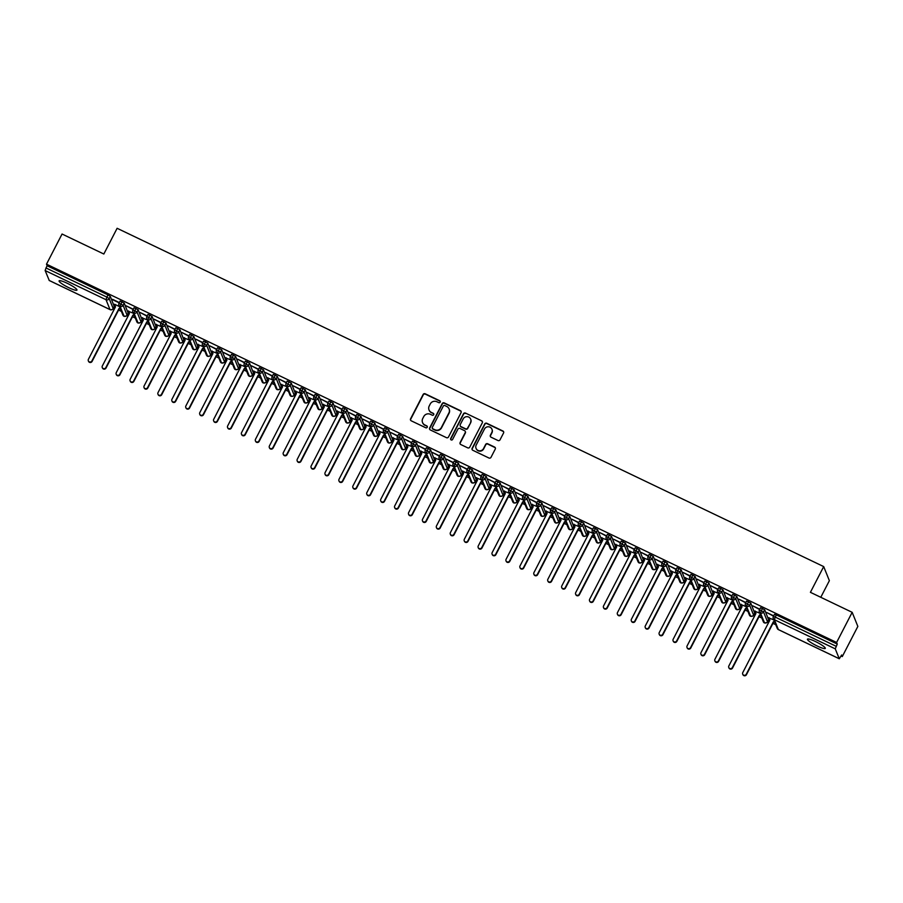 <?xml version="1.0" encoding="UTF-8"?>
<svg xmlns="http://www.w3.org/2000/svg" width="903" height="903" viewBox="0 0 903 903"><rect width="100%" height="100%" fill="white"/><g stroke="black" fill="none" stroke-linecap="round" stroke-linejoin="round"><path stroke-width="1.35" d="M440.19 402.151A1.084 1.05 -22 0 0 439.716 400.74L425.2 393.787A1.535 1.49 -22 0 0 423.135 394.487L410.583 418.811A1.535 1.49 -22 0 0 411.249 420.821L425.776 427.774A1.084 1.05 -22 0 0 427.266 426.419A1.084 1.05 -22 0 0 426.747 425.877L424.873 424.974A4.933 4.786 -22 0 1 422.728 418.563L423.778 416.531A4.933 4.786 -22 0 1 430.381 414.308L432.255 415.199A1.084 1.05 -22 0 0 433.745 413.856A1.084 1.05 -22 0 0 433.237 413.314L431.352 412.411A4.933 4.786 -22 0 1 429.218 405.989L430.257 403.968A4.933 4.786 -22 0 1 436.871 401.733L438.745 402.636A1.084 1.05 -22 0 0 440.19 402.151M440.292 401.474A1.084 1.05 -22 0 0 439.863 401.101L425.347 394.148A1.535 1.49 -22 0 0 423.281 394.837L410.73 419.161A1.535 1.49 -22 0 0 410.605 420.211M427.311 426.6A1.084 1.05 -22 0 0 426.893 426.227L424.873 424.974M433.801 414.037A1.084 1.05 -22 0 0 433.372 413.664L431.352 412.411M817.271 646.04A10.046 1.614 27.3 0 1 807.44 639.177A10.046 1.614 27.3 0 1 815.454 641.536A10.046 1.614 27.3 0 1 825.286 648.388A10.046 1.614 27.3 0 1 817.271 646.04M68.933 287.741A10.046 1.614 27.3 0 1 59.09 280.878A10.046 1.614 27.3 0 1 67.115 283.226A10.046 1.614 27.3 0 1 76.947 290.089A10.046 1.614 27.3 0 1 68.933 287.741M497.971 440.517A1.535 1.49 -22 0 0 500.036 439.817L503.558 433A1.535 1.49 -22 0 0 502.892 430.991L486.762 423.27A1.535 1.49 -22 0 0 484.708 423.97L472.145 448.283A1.535 1.49 -22 0 0 472.822 450.292L488.941 458.013A1.535 1.49 -22 0 0 491.006 457.313L495.262 449.073A1.535 1.49 -22 0 0 494.596 447.064L487.688 443.768A1.535 1.49 -22 0 0 485.633 444.457L483.523 448.554A4.12 3.996 -22 0 1 476.039 448.339A4.12 3.996 -22 0 1 476.208 445.044L484.471 429.038A4.12 3.996 -22 0 1 491.954 429.241A4.12 3.996 -22 0 1 491.785 432.537L490.408 435.201A1.535 1.49 -22 0 0 491.074 437.21L497.971 440.517M46.505 264.173L836.607 642.473L852.172 612.324L810.409 592.323L823.694 566.587L117.119 228.29L103.834 254.025L62.059 234.024L46.505 264.173L47.137 265.764L46.008 267.965L106.881 297.11L108.021 294.909L47.137 265.764M461.061 412.648A1.535 1.49 -22 0 0 460.395 410.639L444.265 402.919A1.535 1.49 -22 0 0 442.199 403.618L429.647 427.943A1.535 1.49 -22 0 0 430.313 429.941L446.443 437.662A1.535 1.49 -22 0 0 448.509 436.973L461.061 412.648M465.519 413.1L481.638 420.821A1.535 1.49 -22 0 1 482.315 422.818L469.752 447.143A1.535 1.49 -22 0 1 467.698 447.843L460.79 444.536A1.535 1.49 -22 0 1 460.124 442.526L465.214 432.661A1.535 1.49 -22 0 0 464.548 430.663L459.966 428.474A1.535 1.49 -22 0 0 457.9 429.162L452.606 439.434A1.084 1.05 -22 0 1 450.642 439.377A1.084 1.05 -22 0 1 450.687 438.519L463.453 413.788A1.535 1.49 -22 0 1 465.519 413.1L481.638 420.821M820.782 597.301L829.372 580.674L823.694 566.587M49.247 280.472L45.15 270.561L46.008 267.965M836.607 642.473L837.25 644.053L835.264 648.851L839.282 658.772L841.652 654.98L842.285 656.56L841.122 655.996M852.172 612.324L857.85 626.411L842.285 656.56M775.756 624.707L772.957 623.363M769.13 621.535L767.99 620.982M761.839 618.036L759.028 616.693M755.213 614.864L754.061 614.322M747.91 611.376L745.11 610.033M741.284 608.204L740.144 607.651M733.992 604.705L731.182 603.362M727.366 601.533L726.215 600.992M720.063 598.046L717.264 596.702M713.438 594.874L712.298 594.321M706.146 591.375L703.335 590.031M699.52 588.203L698.38 587.65M692.217 584.704L689.418 583.361M685.603 581.532L684.451 580.99M678.3 578.044L675.489 576.701M671.674 574.872L670.534 574.319M664.382 571.373L661.572 570.03M657.756 568.201L656.605 567.66M650.453 564.714L647.643 563.37M643.828 561.542L642.688 560.989M636.536 558.043L633.725 556.699M629.91 554.871L628.759 554.329M622.607 551.383L619.797 550.04M615.981 548.211L614.841 547.658M608.69 544.712L605.879 543.369M602.064 541.54L600.913 540.987M594.761 538.041L591.962 536.698M588.135 534.869L586.995 534.328M580.843 531.382L578.033 530.038M574.218 528.21L573.066 527.657M566.915 524.711L564.115 523.368M560.289 521.539L559.149 520.997M552.997 518.051L550.187 516.708M546.371 514.879L545.22 514.326M539.068 511.38L536.269 510.037M532.443 508.208L531.303 507.667M525.151 504.721L522.34 503.377M518.525 501.549L517.385 500.996M511.233 498.05L508.423 496.706M504.608 494.878L503.456 494.325M497.305 491.39L494.494 490.036M490.679 488.207L489.539 487.665M483.387 484.719L480.577 483.376M476.761 481.547L475.61 480.994M469.458 478.048L466.648 476.705M462.833 474.876L461.693 474.335M455.541 471.389L452.73 470.045M448.915 468.217L447.764 467.664M441.612 464.718L438.813 463.374M434.986 461.546L433.846 461.004M427.695 458.058L424.884 456.715M421.069 454.886L419.918 454.333M413.766 451.387L410.967 450.044M407.14 448.215L406 447.662M399.848 444.727L397.038 443.373M393.223 441.544L392.071 441.003M385.92 438.057L383.12 436.713M379.294 434.885L378.154 434.332M372.002 431.386L369.192 430.042M365.376 428.214L364.236 427.672M358.085 424.726L355.274 423.383M351.459 421.554L350.308 421.001M344.156 418.055L341.345 416.712M337.53 414.883L336.39 414.342M330.238 411.396L327.428 410.052M323.613 408.224L322.461 407.671M316.31 404.725L313.499 403.381M309.684 401.553L308.544 401.011M302.392 398.065L299.582 396.71M295.766 394.893L294.615 394.34M288.463 391.394L285.664 390.051M281.838 388.222L280.698 387.669M274.546 384.723L271.735 383.38M267.92 381.551L266.769 381.01M260.617 378.064L257.818 376.72M253.991 374.892L252.851 374.339M246.7 371.393L243.889 370.049M240.074 368.221L238.923 367.679M232.771 364.733L229.972 363.39M226.145 361.561L225.005 361.008M218.853 358.062L216.043 356.719M212.228 354.89L211.088 354.348M204.925 351.402L202.125 350.048M198.31 348.231L197.159 347.678M191.007 344.732L188.196 343.388M184.381 341.56L183.241 341.007M177.09 338.061L174.279 336.717M170.464 334.889L169.312 334.347M163.161 331.401L160.35 330.058M156.535 328.229L155.395 327.676M149.243 324.73L146.433 323.387M142.618 321.558L141.466 321.016M135.315 318.07L132.504 316.727M128.689 314.899L127.549 314.346M121.397 311.4L118.586 310.056M114.771 308.228L113.62 307.686M119.456 306.591L114.557 304.243M112.57 299.322L119.354 302.561M112.412 299.615L119.196 302.866M837.25 644.053L776.377 614.909L775.237 617.11L836.11 646.266M773.419 616.523L774.492 614.356L776.377 614.909M108.021 294.909L110.313 296.432L114.23 306.422M759.502 609.852L760.574 607.696L764.683 609.739L768.588 619.729M773.826 619.898L769.142 618.024M773.713 615.869L766.591 612.46L773.566 616.162M745.585 603.181L746.646 601.026L750.754 603.069L754.671 613.058M759.897 613.227L755.224 611.365M759.795 609.198L752.673 605.789L759.637 609.502M731.656 596.522L732.728 594.366L736.837 596.409L740.753 606.387M745.98 606.568L741.295 604.694M745.867 602.538L738.744 599.129L745.72 602.832M717.738 589.851L718.799 587.695L722.919 589.738L726.825 599.727M732.051 599.897L727.378 598.034M731.949 595.867L724.827 592.458L731.791 596.172M703.809 583.191L704.882 581.024L708.99 583.078L712.907 593.057M718.133 593.237L713.449 591.363M718.02 589.207L710.898 585.799L717.874 589.501M689.892 576.52L690.953 574.364L695.073 576.407L698.978 586.397M704.205 586.566L699.532 584.704M704.103 582.537L696.981 579.128L703.945 582.83M675.963 569.861L677.036 567.694L681.144 569.748L685.061 579.726M690.287 579.907L685.614 578.033M690.174 575.877L683.052 572.468L690.027 576.17M662.046 563.19L663.118 561.034L667.227 563.077L671.132 573.066M676.358 573.236L671.685 571.362M676.257 569.206L669.134 565.797L676.099 569.5M648.117 556.519L649.189 554.363L653.298 556.406L657.215 566.395M662.441 566.565L657.768 564.702M662.339 562.535L655.217 559.126L662.181 562.84M634.199 549.859L635.272 547.703L639.38 549.746L643.286 559.725M648.512 559.905L643.839 558.031M648.41 555.876L641.288 552.467L648.264 556.169M620.271 543.188L621.343 541.032L625.452 543.075L629.368 553.065M634.595 553.234L629.922 551.372M634.493 549.205L627.371 545.796L634.335 549.509M606.353 536.529L607.426 534.362L611.534 536.416L615.44 546.394M620.677 546.575L615.993 544.701M620.564 542.545L613.442 539.136L620.417 542.838M592.424 529.858L593.497 527.702L597.605 529.745L601.522 539.734M606.748 539.904L602.075 538.041M606.647 535.874L599.524 532.465L606.489 536.168M578.507 523.198L579.579 521.031L583.688 523.085L587.605 533.063M592.831 533.244L588.146 531.37M592.718 529.214L585.595 525.806L592.571 529.508M564.589 516.527L565.65 514.371L569.77 516.414L573.676 526.404M578.902 526.573L574.229 524.699M578.8 522.544L571.678 519.135L578.642 522.837M550.661 509.856L551.733 507.7L555.842 509.743L559.758 519.733M564.985 519.902L560.3 518.04M564.872 515.884L557.749 512.464L564.725 516.177M536.743 503.197L537.804 501.041L541.924 503.084L545.83 513.062M551.056 513.243L546.383 511.369M550.954 509.213L543.832 505.804L550.796 509.506M522.814 496.526L523.887 494.37L527.995 496.413L531.912 506.402M537.138 506.572L532.465 504.709M537.025 502.542L529.903 499.133L536.879 502.847M508.897 489.866L509.969 487.699L514.078 489.753L517.983 499.731M523.209 499.912L518.536 498.038M523.108 495.882L515.985 492.474L522.95 496.176M494.968 483.195L496.04 481.039L500.149 483.082L504.066 493.072M509.292 493.241L504.619 491.379M509.179 489.212L502.068 485.803L509.032 489.505M481.051 476.536L482.123 474.368L486.232 476.423L490.137 486.401M495.363 486.582L490.69 484.708M495.262 482.552L488.139 479.143L495.104 482.845M467.122 469.865L468.194 467.709L472.303 469.752L476.22 479.741M481.446 479.911L476.773 478.037M481.344 475.881L474.222 472.472L481.186 476.174M453.204 463.205L454.277 461.038L458.385 463.081L462.291 473.07M467.517 473.24L462.844 471.377M467.415 469.221L460.293 465.801L467.269 469.515M439.276 456.534L440.348 454.378L444.457 456.421L448.373 466.399M453.599 466.58L448.926 464.706M453.498 462.55L446.375 459.142L453.34 462.844M425.358 449.863L426.43 447.707L430.539 449.75L434.456 459.74M439.682 459.909L434.998 458.047M439.569 455.88L432.447 452.471L439.422 456.184M411.441 443.204L412.502 441.048L416.61 443.091L420.527 453.069M425.753 453.25L421.08 451.376M425.652 449.22L418.529 445.811L425.494 449.513M397.512 436.533L398.584 434.377L402.693 436.42L406.61 446.409M411.836 446.579L407.151 444.716M411.723 442.549L404.6 439.14L411.576 442.854M383.594 429.873L384.655 427.706L388.775 429.76L392.681 439.738M397.907 439.919L393.234 438.045M397.805 435.889L390.683 432.481L397.647 436.183M369.666 423.202L370.738 421.046L374.847 423.089L378.763 433.079M383.989 433.248L379.316 431.374M383.877 429.218L376.754 425.81L383.73 429.512M355.748 416.543L356.809 414.375L360.929 416.43L364.835 426.408M370.061 426.588L365.388 424.715M369.959 422.559L362.837 419.139L369.801 422.852M341.819 409.872L342.892 407.716L347 409.759L350.917 419.737M356.143 419.918L351.47 418.044M356.03 415.888L348.919 412.479L355.884 416.181M327.902 403.201L328.974 401.045L333.083 403.088L336.988 413.077M342.214 413.247L337.541 411.384M342.113 409.217L334.99 405.808L341.955 409.522M313.973 396.541L315.045 394.385L319.154 396.428L323.071 406.406M328.297 406.587L323.624 404.713M328.195 402.557L321.073 399.149L328.037 402.851M300.056 389.87L301.128 387.714L305.237 389.757L309.142 399.747M314.368 399.916L309.695 398.054M314.267 395.886L307.144 392.478L314.12 396.191M286.127 383.211L287.199 381.043L291.308 383.098L295.225 393.076M300.451 393.256L295.778 391.383M300.349 389.227L293.227 385.818L300.191 389.52M272.209 376.54L273.282 374.384L277.39 376.427L281.296 386.416M286.533 386.586L281.849 384.723M286.42 382.556L279.298 379.147L286.274 382.849M258.292 369.88L259.353 367.713L263.462 369.767L267.378 379.745M272.604 379.926L267.931 378.052M272.503 375.896L265.38 372.476L272.345 376.19M244.363 363.209L245.435 361.053L249.544 363.096L253.461 373.086M258.687 373.255L254.003 371.381M258.574 369.225L251.452 365.817L258.427 369.519M230.446 356.538L231.507 354.382L235.627 356.425L239.532 366.415M244.758 366.584L240.085 364.722M244.657 362.554L237.534 359.146L244.499 362.859M216.517 349.879L217.589 347.723L221.698 349.766L225.615 359.744M230.841 359.925L226.156 358.051M230.728 355.895L223.605 352.486L230.581 356.188M202.599 343.208L203.66 341.052L207.78 343.095L211.686 353.084M216.912 353.254L212.239 351.391M216.81 349.224L209.688 345.815L216.652 349.529M188.671 336.548L189.743 334.381L193.852 336.435L197.768 346.413M202.994 346.594L198.321 344.72M202.882 342.564L195.759 339.156L202.735 342.858M174.753 329.877L175.825 327.721L179.934 329.764L183.84 339.754M189.066 339.923L184.393 338.061M188.964 335.893L181.842 332.485L188.806 336.187M160.824 323.218L161.897 321.05L166.005 323.105L169.922 333.083M175.148 333.263L170.475 331.39M175.047 329.234L167.924 325.825L174.889 329.527M146.907 316.547L147.979 314.391L152.088 316.434L155.993 326.423M161.219 326.593L156.546 324.719M161.118 322.563L153.995 319.154L160.971 322.856M132.978 309.876L134.05 307.72L138.159 309.763L142.076 319.752M147.302 319.922L142.629 318.059M147.2 315.892L140.078 312.483L147.042 316.197M119.061 303.216L120.133 301.06L124.242 303.103L128.147 313.081M133.384 313.262L128.7 311.388M133.272 309.232L126.149 305.824L133.125 309.526M122.007 301.602L120.02 306.399L124.129 316.321M135.935 308.273L133.937 313.07L138.057 322.981M149.853 314.944L147.866 319.73L151.975 329.651M163.782 321.603L161.784 326.401L165.904 336.322M177.699 328.274L175.713 333.072L179.821 342.982M191.617 334.934L189.63 339.731L193.75 349.653M205.545 341.605L203.559 346.402L207.667 356.313M219.463 348.265L217.476 353.062L221.596 362.983M233.392 354.935L231.405 359.733L235.514 369.643M247.309 361.606L245.323 366.392L249.431 376.314M261.238 368.266L259.24 373.063L263.36 382.974M275.155 374.937L273.169 379.734L277.277 389.644M289.084 381.597L287.086 386.394L291.206 396.315M303.002 388.267L301.015 393.065L305.124 402.975M316.93 394.927L314.933 399.724L319.052 409.646M330.848 401.598L328.861 406.395L332.97 416.306M344.765 408.269L342.779 413.055L346.899 422.976M358.694 414.928L356.708 419.726L360.816 429.636M372.612 421.599L370.625 426.397L374.745 436.307M386.54 428.259L384.554 433.056L388.662 442.978M400.458 434.93L398.471 439.727L402.591 449.638M414.387 441.59L412.4 446.387L416.509 456.308M428.304 448.26L426.318 453.058L430.426 462.968M442.233 454.931L440.235 459.717L444.355 469.639M456.15 461.591L454.164 466.388L458.272 476.299M470.079 468.262L468.081 473.059L472.201 482.97M483.997 474.922L482.01 479.719L486.119 489.64M497.925 481.592L495.928 486.39L500.048 496.3M511.843 488.252L509.856 493.049L513.965 502.971M525.76 494.923L523.774 499.72L527.894 509.631M539.689 501.583L537.703 506.38L541.811 516.302M553.607 508.254L551.62 513.051L555.74 522.961M567.535 514.924L565.549 519.71L569.658 529.632M581.453 521.584L579.466 526.381L583.575 536.303M595.382 528.255L593.384 533.052L597.504 542.963M609.299 534.915L607.313 539.712L611.421 549.634M623.228 541.586L621.23 546.383L625.35 556.293M637.146 548.245L635.159 553.042L639.268 562.964M651.074 554.916L649.076 559.713L653.196 569.624M664.992 561.587L663.005 566.373L667.114 576.295M678.909 568.247L676.923 573.044L681.043 582.966M692.838 574.918L690.851 579.715L694.96 589.625M706.756 581.577L704.769 586.374L708.889 596.296M720.684 588.248L718.698 593.045L722.806 602.956M734.602 594.908L732.615 599.705L736.724 609.627M748.531 601.579L746.533 606.376L750.653 616.286M762.448 608.25L760.461 613.035L764.57 622.957M429.094 410.109A4.933 4.786 -22 0 0 431.499 412.761M422.604 422.672A4.933 4.786 -22 0 0 425.008 425.324M461.185 411.599A1.535 1.49 -22 0 0 460.53 410.989L444.411 403.269A1.535 1.49 -22 0 0 442.346 403.968L429.794 428.293A1.535 1.49 -22 0 0 429.67 429.343M444.795 405.526A1.084 1.05 -22 0 0 443.35 406.023L432.323 427.367A1.084 1.05 -22 0 0 432.797 428.767L434.783 429.726A4.933 4.786 -22 0 0 441.386 427.491L448.915 412.897A4.933 4.786 -22 0 0 446.771 406.485L444.795 405.526M432.368 428.394A1.084 1.05 -22 0 0 432.943 429.128L432.797 428.767M449.186 409.138A4.933 4.786 -22 0 1 449.062 413.247L441.522 427.841A4.933 4.786 -22 0 1 434.919 430.076L432.943 429.128M482.428 421.769A1.535 1.49 -22 0 0 481.784 421.17M465.338 431.611A1.535 1.49 -22 0 1 465.361 433.022L460.27 442.876A1.535 1.49 -22 0 0 460.146 443.926M465.655 413.45A1.535 1.49 -22 0 0 463.589 414.138L450.834 438.869A1.084 1.05 -22 0 0 450.732 439.547M470.497 422.435A4.12 3.996 -22 0 0 467.043 416.667A4.12 3.996 -22 0 0 463.183 418.924L460.27 424.568A1.535 1.49 -22 0 0 460.948 426.577L465.519 428.767A1.535 1.49 -22 0 0 467.585 428.067L470.644 422.785A4.12 3.996 -22 0 0 470.734 419.319M460.293 425.968A1.535 1.49 -22 0 0 461.083 426.927L460.948 426.577M470.644 422.785L467.731 428.428A1.535 1.49 -22 0 1 465.666 429.117L461.083 426.927M492.011 429.422A4.12 3.996 -22 0 1 491.921 432.887L490.543 435.562A1.535 1.49 -22 0 0 490.431 436.612M476.118 448.509A4.12 3.996 -22 0 0 483.658 448.904L483.523 448.554M495.386 448.023A1.535 1.49 -22 0 0 494.731 447.425L487.834 444.118A1.535 1.49 -22 0 0 485.769 444.818L483.658 448.904M503.682 431.95A1.535 1.49 -22 0 0 503.039 431.341L486.909 423.62A1.535 1.49 -22 0 0 484.843 424.32L472.292 448.644A1.535 1.49 -22 0 0 472.167 449.694M91.892 360.952L92.083 361.414A1.964 1.908 158 0 1 88.517 361.313L88.336 360.85A1.964 1.908 -22 0 0 91.892 360.952L118.97 308.51L120.076 308.126M114.636 304.288L115.482 306.839L88.415 359.292A1.964 1.908 -22 0 0 88.336 360.85M92.083 361.414L119.151 308.961L120.257 308.589M105.82 367.623L106.001 368.074A1.964 1.908 158 0 1 102.445 367.984L102.253 367.521A1.964 1.908 -22 0 0 105.82 367.623L132.888 315.17L133.994 314.797M128.553 310.948L129.411 313.51L102.344 365.952A1.964 1.908 -22 0 0 102.253 367.521M106.001 368.074L133.068 315.632L134.186 315.26M119.738 374.282L119.93 374.745A1.964 1.908 158 0 1 116.363 374.643L116.182 374.192A1.964 1.908 -22 0 0 119.738 374.282L146.817 321.84L147.923 321.468M142.482 317.619L143.329 320.17L116.261 372.623A1.964 1.908 -22 0 0 116.182 374.192M119.93 374.745L146.997 322.292L148.103 321.919M133.667 380.953L133.847 381.405A1.964 1.908 158 0 1 130.292 381.314L130.1 380.852A1.964 1.908 -22 0 0 133.667 380.953L160.734 328.5L161.84 328.128M156.4 324.279L157.257 326.841L130.179 379.283A1.964 1.908 -22 0 0 130.1 380.852M133.847 381.405L160.915 328.963L162.032 328.59M147.584 387.613L147.776 388.076A1.964 1.908 158 0 1 144.209 387.974L144.028 387.522A1.964 1.908 -22 0 0 147.584 387.613L174.663 335.171L175.769 334.799M170.328 330.949L171.175 333.5L144.108 385.953A1.964 1.908 -22 0 0 144.028 387.522M147.776 388.076L174.843 335.623L175.95 335.25M161.513 394.284L161.693 394.746A1.964 1.908 158 0 1 158.138 394.645L157.946 394.182A1.964 1.908 -22 0 0 161.513 394.284L188.58 341.831L189.686 341.458M184.246 337.62L185.104 340.171L158.025 392.613A1.964 1.908 -22 0 0 157.946 394.182M161.693 394.746L188.761 342.293L189.878 341.921M175.43 400.955L175.622 401.406A1.964 1.908 158 0 1 172.055 401.304L171.875 400.853A1.964 1.908 -22 0 0 175.43 400.955L202.498 348.502L203.615 348.129M198.175 344.28L199.021 346.831L171.954 399.284A1.964 1.908 -22 0 0 171.875 400.853M175.622 401.406L202.69 348.964L203.796 348.581M189.359 407.614L189.54 408.077A1.964 1.908 158 0 1 185.984 407.975L185.792 407.513A1.964 1.908 -22 0 0 189.359 407.614L216.427 355.172L217.533 354.789M212.092 350.951L212.95 353.502L185.871 405.955A1.964 1.908 -22 0 0 185.792 407.513M189.54 408.077L216.607 355.624L217.713 355.251M203.277 414.285L203.457 414.737A1.964 1.908 158 0 1 199.902 414.635L199.721 414.184A1.964 1.908 -22 0 0 203.277 414.285L230.344 361.832L231.461 361.46M226.01 357.611L226.867 360.173L199.8 412.615A1.964 1.908 -22 0 0 199.721 414.184M203.457 414.737L230.536 362.295L231.642 361.922M217.205 420.945L217.386 421.408A1.964 1.908 158 0 1 213.819 421.306L213.639 420.854A1.964 1.908 -22 0 0 217.205 420.945L244.273 368.503L245.379 368.131M239.938 364.281L240.785 366.832L213.718 419.285A1.964 1.908 -22 0 0 213.639 420.854M217.386 421.408L244.453 368.955L245.56 368.582M231.123 427.616L231.303 428.067A1.964 1.908 158 0 1 227.748 427.977L227.567 427.514A1.964 1.908 -22 0 0 231.123 427.616L258.19 375.163L259.308 374.79M253.856 370.941L254.714 373.503L227.646 425.945A1.964 1.908 -22 0 0 227.567 427.514M231.303 428.067L258.382 375.625L259.488 375.253M245.04 434.275L245.232 434.738A1.964 1.908 158 0 1 241.665 434.636L241.485 434.185A1.964 1.908 -22 0 0 245.04 434.275L272.119 381.834L273.225 381.461M267.785 377.612L268.631 380.163L241.564 432.616A1.964 1.908 -22 0 0 241.485 434.185M245.232 434.738L272.3 382.285L273.406 381.913M258.969 440.946L259.15 441.409A1.964 1.908 158 0 1 255.594 441.307L255.414 440.845A1.964 1.908 -22 0 0 258.969 440.946L286.037 388.493L287.143 388.121M281.702 384.283L282.56 386.834L255.493 439.276A1.964 1.908 -22 0 0 255.414 440.845M259.15 441.409L286.228 388.956L287.335 388.583M272.887 447.617L273.078 448.069A1.964 1.908 158 0 1 269.512 447.967L269.331 447.516A1.964 1.908 -22 0 0 272.887 447.617L299.965 395.164L301.071 394.792M295.631 390.943L296.477 393.494L269.41 445.947A1.964 1.908 -22 0 0 269.331 447.516M273.078 448.069L300.146 395.627L301.252 395.243M286.815 454.277L286.996 454.74A1.964 1.908 158 0 1 283.44 454.638L283.249 454.175A1.964 1.908 -22 0 0 286.815 454.277L313.883 401.835L314.989 401.451M309.548 397.613L310.406 400.164L283.328 452.617A1.964 1.908 -22 0 0 283.249 454.175M286.996 454.74L314.063 402.286L315.181 401.914M300.733 460.948L300.925 461.399A1.964 1.908 158 0 1 297.358 461.298L297.177 460.846A1.964 1.908 -22 0 0 300.733 460.948L327.812 408.495L328.918 408.122M323.477 404.273L324.324 406.835L297.256 459.277A1.964 1.908 -22 0 0 297.177 460.846M300.925 461.399L327.992 408.957L329.098 408.585M314.662 467.607L314.842 468.07A1.964 1.908 158 0 1 311.287 467.968L311.095 467.506A1.964 1.908 -22 0 0 314.662 467.607L341.729 415.166L342.835 414.793M337.395 410.944L338.253 413.495L311.174 465.948A1.964 1.908 -22 0 0 311.095 467.506M314.842 468.07L341.91 415.617L343.027 415.245M328.579 474.278L328.771 474.73A1.964 1.908 158 0 1 325.204 474.639L325.024 474.177A1.964 1.908 -22 0 0 328.579 474.278L355.647 421.825L356.764 421.453M351.323 417.604L352.17 420.166L325.103 472.608A1.964 1.908 -22 0 0 325.024 474.177M328.771 474.73L355.838 422.288L356.945 421.915M342.508 480.938L342.688 481.401A1.964 1.908 158 0 1 339.133 481.299L338.941 480.847A1.964 1.908 -22 0 0 342.508 480.938L369.575 428.496L370.681 428.124M365.241 424.275L366.099 426.826L339.02 479.279A1.964 1.908 -22 0 0 338.941 480.847M342.688 481.401L369.756 428.948L370.873 428.575M356.425 487.609L356.606 488.071A1.964 1.908 158 0 1 353.05 487.97L352.87 487.507A1.964 1.908 -22 0 0 356.425 487.609L383.493 435.156L384.61 434.783M379.17 430.945L380.016 433.496L352.949 485.938A1.964 1.908 -22 0 0 352.87 487.507M356.606 488.071L383.685 435.618L384.791 435.246M370.354 494.28L370.535 494.731A1.964 1.908 158 0 1 366.979 494.63L366.787 494.178A1.964 1.908 -22 0 0 370.354 494.28L397.422 441.827L398.528 441.454M393.087 437.605L393.934 440.156L366.866 492.609A1.964 1.908 -22 0 0 366.787 494.178M370.535 494.731L397.602 442.289L398.708 441.906M384.272 500.939L384.452 501.402A1.964 1.908 158 0 1 380.897 501.3L380.716 500.838A1.964 1.908 -22 0 0 384.272 500.939L411.339 448.498L412.457 448.114M407.005 444.276L407.863 446.827L380.795 499.28A1.964 1.908 -22 0 0 380.716 500.838M384.452 501.402L411.531 448.949L412.637 448.577M398.189 507.61L398.381 508.062A1.964 1.908 158 0 1 394.814 507.96L394.634 507.509A1.964 1.908 -22 0 0 398.189 507.61L425.268 455.157L426.374 454.785M420.933 450.936L421.78 453.498L394.713 505.94A1.964 1.908 -22 0 0 394.634 507.509M398.381 508.062L425.448 455.62L426.555 455.247M412.118 514.27L412.299 514.733A1.964 1.908 158 0 1 408.743 514.631L408.562 514.168A1.964 1.908 -22 0 0 412.118 514.27L439.185 461.828L440.292 461.456M434.851 457.607L435.709 460.158L408.641 512.611A1.964 1.908 -22 0 0 408.562 514.168M412.299 514.733L439.377 462.28L440.483 461.907M426.035 520.941L426.227 521.392A1.964 1.908 158 0 1 422.66 521.302L422.48 520.839A1.964 1.908 -22 0 0 426.035 520.941L453.114 468.488L454.22 468.115M448.78 464.266L449.626 466.828L422.559 519.27A1.964 1.908 -22 0 0 422.48 520.839M426.227 521.392L453.295 468.95L454.401 468.578M439.964 527.6L440.145 528.063A1.964 1.908 158 0 1 436.589 527.962L436.397 527.51A1.964 1.908 -22 0 0 439.964 527.6L467.032 475.159L468.138 474.786M462.697 470.937L463.555 473.488L436.476 525.941A1.964 1.908 -22 0 0 436.397 527.51M440.145 528.063L467.212 475.61L468.33 475.238M453.882 534.271L454.074 534.734A1.964 1.908 158 0 1 450.507 534.632L450.326 534.17A1.964 1.908 -22 0 0 453.882 534.271L480.96 481.818L482.067 481.446M476.626 477.608L477.473 480.159L450.405 532.601A1.964 1.908 -22 0 0 450.326 534.17M454.074 534.734L481.141 482.281L482.247 481.909M467.81 540.942L467.991 541.394A1.964 1.908 158 0 1 464.435 541.292L464.244 540.841A1.964 1.908 -22 0 0 467.81 540.942L494.878 488.489L495.984 488.117M490.543 484.268L491.401 486.819L464.323 539.272A1.964 1.908 -22 0 0 464.244 540.841M467.991 541.394L495.058 488.952L496.176 488.568M481.728 547.602L481.92 548.065A1.964 1.908 158 0 1 478.353 547.963L478.172 547.5A1.964 1.908 -22 0 0 481.728 547.602L508.795 495.16L509.913 494.776M504.472 490.939L505.319 493.489L478.251 545.931A1.964 1.908 -22 0 0 478.172 547.5M481.92 548.065L508.987 495.612L510.093 495.239M495.657 554.273L495.837 554.724A1.964 1.908 158 0 1 492.282 554.623L492.09 554.171A1.964 1.908 -22 0 0 495.657 554.273L522.724 501.82L523.83 501.447M518.39 497.598L519.248 500.149L492.169 552.602A1.964 1.908 -22 0 0 492.09 554.171M495.837 554.724L522.905 502.282L524.022 501.91M509.574 560.932L509.755 561.395A1.964 1.908 158 0 1 506.199 561.294L506.019 560.831A1.964 1.908 -22 0 0 509.574 560.932L536.642 508.491L537.759 508.118M532.318 504.269L533.165 506.82L506.098 559.273A1.964 1.908 -22 0 0 506.019 560.831M509.755 561.395L536.833 508.942L537.94 508.57M523.503 567.603L523.684 568.055A1.964 1.908 158 0 1 520.128 567.964L519.936 567.502A1.964 1.908 -22 0 0 523.503 567.603L550.57 515.15L551.677 514.778M546.236 510.929L547.083 513.491L520.015 565.933A1.964 1.908 -22 0 0 519.936 567.502M523.684 568.055L550.751 515.613L551.857 515.241M537.42 574.263L537.601 574.726A1.964 1.908 158 0 1 534.045 574.624L533.865 574.173A1.964 1.908 -22 0 0 537.42 574.263L564.488 521.821L565.605 521.449M560.153 517.6L561.011 520.151L533.944 572.604A1.964 1.908 -22 0 0 533.865 574.173M537.601 574.726L564.68 522.273L565.786 521.9M551.349 580.934L551.53 581.397A1.964 1.908 158 0 1 547.963 581.295L547.782 580.832A1.964 1.908 -22 0 0 551.349 580.934L578.417 528.481L579.523 528.108M574.082 524.259L574.929 526.821L547.861 579.263A1.964 1.908 -22 0 0 547.782 580.832M551.53 581.397L578.597 528.944L579.703 528.571M565.267 587.605L565.447 588.056A1.964 1.908 158 0 1 561.892 587.955L561.711 587.503A1.964 1.908 -22 0 0 565.267 587.605L592.334 535.152L593.44 534.779M588 530.93L588.858 533.481L561.79 585.934A1.964 1.908 -22 0 0 561.711 587.503M565.447 588.056L592.526 535.614L593.632 535.231M579.184 594.264L579.376 594.727A1.964 1.908 158 0 1 575.809 594.625L575.629 594.163A1.964 1.908 -22 0 0 579.184 594.264L606.263 541.823L607.369 541.439M601.929 537.601L602.775 540.152L575.708 592.594A1.964 1.908 -22 0 0 575.629 594.163M579.376 594.727L606.444 542.274L607.55 541.902M593.113 600.935L593.294 601.387A1.964 1.908 158 0 1 589.738 601.285L589.546 600.834A1.964 1.908 -22 0 0 593.113 600.935L620.18 548.482L621.287 548.11M615.846 544.261L616.704 546.812L589.636 599.265A1.964 1.908 -22 0 0 589.546 600.834M593.294 601.387L620.361 548.945L621.478 548.561M607.03 607.595L607.222 608.058A1.964 1.908 158 0 1 603.655 607.956L603.475 607.493A1.964 1.908 -22 0 0 607.03 607.595L634.109 555.153L635.215 554.781M629.775 550.932L630.621 553.483L603.554 605.936A1.964 1.908 -22 0 0 603.475 607.493M607.222 608.058L634.29 555.605L635.396 555.232M620.959 614.266L621.14 614.717A1.964 1.908 158 0 1 617.584 614.627L617.392 614.164A1.964 1.908 -22 0 0 620.959 614.266L648.027 561.813L649.133 561.44M643.692 557.591L644.55 560.153L617.471 612.595A1.964 1.908 -22 0 0 617.392 614.164M621.14 614.717L648.207 562.276L649.325 561.903M634.877 620.925L635.069 621.388A1.964 1.908 158 0 1 631.502 621.287L631.321 620.835A1.964 1.908 -22 0 0 634.877 620.925L661.955 568.484L663.062 568.111M657.621 564.262L658.468 566.813L631.4 619.266A1.964 1.908 -22 0 0 631.321 620.835M635.069 621.388L662.136 568.935L663.242 568.563M648.805 627.596L648.986 628.059A1.964 1.908 158 0 1 645.431 627.957L645.239 627.495A1.964 1.908 -22 0 0 648.805 627.596L675.873 575.143L676.979 574.771M671.539 570.922L672.396 573.484L645.318 625.926A1.964 1.908 -22 0 0 645.239 627.495M648.986 628.059L676.054 575.606L677.171 575.234M662.723 634.267L662.915 634.719A1.964 1.908 158 0 1 659.348 634.617L659.167 634.166A1.964 1.908 -22 0 0 662.723 634.267L689.79 581.814L690.908 581.442M685.467 577.593L686.314 580.144L659.246 632.597A1.964 1.908 -22 0 0 659.167 634.166M662.915 634.719L689.982 582.277L691.088 581.893M676.652 640.927L676.832 641.39A1.964 1.908 158 0 1 673.277 641.288L673.085 640.825A1.964 1.908 -22 0 0 676.652 640.927L703.719 588.485L704.825 588.101M699.385 584.264L700.243 586.815L673.164 639.256A1.964 1.908 -22 0 0 673.085 640.825M676.832 641.39L703.9 588.937L705.006 588.564M690.569 647.598L690.75 648.049A1.964 1.908 158 0 1 687.194 647.948L687.014 647.496A1.964 1.908 -22 0 0 690.569 647.598L717.637 595.145L718.754 594.772M713.302 590.923L714.16 593.474L687.093 645.927A1.964 1.908 -22 0 0 687.014 647.496M690.75 648.049L717.829 595.608L718.935 595.224M704.498 654.257L704.679 654.72A1.964 1.908 158 0 1 701.112 654.619L700.931 654.156A1.964 1.908 -22 0 0 704.498 654.257L731.565 601.816L732.672 601.432M727.231 597.594L728.078 600.145L701.01 652.598A1.964 1.908 -22 0 0 700.931 654.156M704.679 654.72L731.746 602.267L732.852 601.895M718.416 660.928L718.596 661.38A1.964 1.908 158 0 1 715.041 661.289L714.86 660.827A1.964 1.908 -22 0 0 718.416 660.928L745.483 608.475L746.6 608.103M741.149 604.254L742.006 606.816L714.939 659.258A1.964 1.908 -22 0 0 714.86 660.827M718.596 661.38L745.675 608.938L746.781 608.566M732.333 667.588L732.525 668.051A1.964 1.908 158 0 1 728.958 667.949L728.777 667.498A1.964 1.908 -22 0 0 732.333 667.588L759.412 615.146L760.518 614.774M755.077 610.925L755.924 613.476L728.856 665.929A1.964 1.908 -22 0 0 728.777 667.498M732.525 668.051L759.592 615.598L760.698 615.225M746.262 674.259L746.442 674.71A1.964 1.908 158 0 1 742.887 674.62L742.706 674.157A1.964 1.908 -22 0 0 746.262 674.259L773.329 621.806L774.435 621.433M768.995 617.584L769.853 620.147L742.785 672.588A1.964 1.908 -22 0 0 742.706 674.157M746.442 674.71L773.521 622.269L774.627 621.896M49.123 280.415L109.997 309.56L106.023 299.706L45.15 270.561M110.313 296.432L109.184 298.633A2.359 2.28 -22 0 1 106.023 299.706L106.881 297.11L109.184 298.633L113.157 308.499L114.297 306.298M110.132 309.627L109.997 309.56A2.359 2.28 -22 0 0 113.157 308.499L113.089 308.623M835.264 648.851L774.379 619.706L778.363 629.572L839.237 658.716M775.237 617.11L774.379 619.706A2.359 2.28 -22 0 1 773.363 616.647L775.237 617.11M839.282 658.772L778.409 629.628A2.359 2.359 0 0 1 777.246 628.386A2.359 2.28 -22 0 0 778.363 629.572L778.488 629.628M127.007 315.294L127.086 315.249C127.786 315.655 126.77 316.016 124.05 316.321A2.359 2.359 0 0 1 122.876 315.079A2.359 2.28 -22 0 0 127.075 315.17L128.215 312.957M120.133 301.06L118.993 303.34A2.359 2.28 -22 0 0 120.02 306.399A2.359 2.28 -22 0 0 123.101 305.304L127.086 315.249L128.215 313.048M122.876 315.079L118.903 305.214A2.359 2.359 0 0 1 118.993 303.261L123.101 305.304L124.242 303.103M138.159 309.763L137.03 311.975L141.003 321.829L142.143 319.628M152.088 316.434L150.948 318.635L154.921 328.5L156.061 326.299M166.005 323.105L164.877 325.306L168.85 335.16L169.978 332.959M179.934 329.764L178.794 331.965L182.767 341.831L183.907 339.63M193.852 336.435L192.711 338.636L196.696 348.502L197.825 346.289M207.78 343.095L206.64 345.307L210.613 355.161L211.753 352.96M221.698 349.766L220.558 351.967L224.542 361.832L225.671 359.62M235.627 356.425L234.487 358.638L238.46 368.492L239.6 366.291M249.544 363.096L248.404 365.297L252.377 375.163L253.517 372.962M263.462 369.767L262.333 371.968L266.306 381.822L267.446 379.621M277.39 376.427L276.25 378.628L280.223 388.493L281.364 386.292M291.308 383.098L290.179 385.299L294.152 395.164L295.292 392.952M305.237 389.757L304.097 391.958L308.07 401.824L309.21 399.623M319.154 396.428L318.025 398.629L321.999 408.495L323.127 406.282M333.083 403.088L331.943 405.3L335.916 415.154L337.056 412.953M347 409.759L345.86 411.96L349.845 421.825L350.974 419.624M360.929 416.43L359.789 418.631L363.762 428.485L364.902 426.284M374.847 423.089L373.707 425.29L377.691 435.156L378.82 432.955M388.775 429.76L387.635 431.961L391.609 441.815L392.749 439.614M402.693 436.42L401.553 438.621L405.526 448.486L406.666 446.285M416.61 443.091L415.482 445.292L419.455 455.157L420.595 452.945M430.539 449.75L429.399 451.963L433.372 461.817L434.512 459.616M444.457 456.421L443.328 458.622L447.301 468.488L448.441 466.287M458.385 463.081L457.245 465.293L461.219 475.147L462.359 472.946M472.303 469.752L471.174 471.953L475.147 481.818L476.287 479.617M486.232 476.423L485.092 478.624L489.065 488.478L490.205 486.277M500.149 483.082L499.009 485.283L502.994 495.149L504.122 492.948M514.078 489.753L512.938 491.954L516.911 501.82L518.051 499.607M527.995 496.413L526.855 498.625L530.84 508.479L531.969 506.278M541.924 503.084L540.784 505.285L544.757 515.15L545.897 512.949M555.842 509.743L554.702 511.956L558.675 521.81L559.815 519.609M569.77 516.414L568.63 518.615L572.604 528.481L573.744 526.28M583.688 523.085L582.548 525.286L586.521 535.14L587.661 532.939M597.605 529.745L596.477 531.946L600.45 541.811L601.59 539.61M611.534 536.416L610.394 538.617L614.367 548.482L615.507 546.27M625.452 543.075L624.323 545.288L628.296 555.142L629.436 552.941M639.38 549.746L638.24 551.947L642.214 561.813L643.354 559.612M653.298 556.406L652.169 558.618L656.142 568.472L657.271 566.271M667.227 563.077L666.087 565.278L670.06 575.143L671.2 572.942M681.144 569.748L680.004 571.949L683.989 581.803L685.117 579.602M695.073 576.407L693.933 578.609L697.906 588.474L699.046 586.273M708.99 583.078L707.85 585.279L711.835 595.145L712.964 592.932M722.919 589.738L721.779 591.95L725.752 601.804L726.892 599.603M736.837 596.409L735.697 598.61L739.67 608.475L740.81 606.263M750.754 603.069L749.625 605.281L753.599 615.135L754.739 612.934M764.683 609.739L763.543 611.941L767.516 621.806L768.656 619.605M140.936 321.953L141.003 321.908C141.703 322.315 140.687 322.676 137.967 322.992A2.359 2.359 0 0 1 136.804 321.75A2.359 2.28 -22 0 0 141.003 321.829L142.143 319.707M134.05 307.72L132.922 310A2.359 2.28 -22 0 0 133.937 313.07A2.359 2.28 -22 0 0 137.03 311.975L132.91 309.921A2.359 2.359 0 0 0 132.82 311.885L136.804 321.75M154.853 328.624L154.932 328.579C155.621 328.985 154.616 329.347 151.896 329.651A2.359 2.359 0 0 1 150.722 328.41A2.359 2.28 -22 0 0 154.921 328.5L156.061 326.378M147.979 314.391L146.839 316.671A2.359 2.28 -22 0 0 147.866 319.73A2.359 2.28 -22 0 0 150.948 318.635L146.839 316.592A2.359 2.359 0 0 0 146.749 318.545L150.722 328.41M168.782 335.284L168.85 335.239C169.55 335.656 168.534 336.006 165.813 336.322A2.359 2.359 0 0 1 164.639 335.081A2.359 2.28 -22 0 0 168.85 335.16L169.99 333.038M161.897 321.05L160.768 323.33A2.359 2.28 -22 0 0 161.784 326.401A2.359 2.28 -22 0 0 164.877 325.306L160.757 323.251A2.359 2.359 0 0 0 160.666 325.215L164.639 335.081M182.699 341.955L182.778 341.91C183.467 342.316 182.462 342.677 179.731 342.982A2.359 2.359 0 0 1 178.568 341.74A2.359 2.28 -22 0 0 182.767 341.831L183.907 339.709M175.825 327.721L174.685 330.001A2.359 2.28 -22 0 0 175.713 333.072A2.359 2.28 -22 0 0 178.794 331.965L174.685 329.922A2.359 2.359 0 0 0 174.595 331.886L178.568 341.74M196.628 348.614L196.696 348.581C197.396 348.987 196.38 349.348 193.66 349.653A2.359 2.359 0 0 1 192.486 348.411A2.359 2.28 -22 0 0 196.696 348.502L197.836 346.368M189.743 334.381L188.614 336.672A2.359 2.28 -22 0 0 189.63 339.731A2.359 2.28 -22 0 0 192.711 338.636L188.603 336.593A2.359 2.359 0 0 0 188.513 338.546L192.486 348.411M207.577 356.313A2.359 2.359 0 0 1 206.415 355.071A2.359 2.28 -22 0 0 210.613 355.161L211.753 353.039M203.66 341.052L202.532 343.332A2.359 2.28 -22 0 0 203.559 346.402A2.359 2.28 -22 0 0 206.64 345.307L202.532 343.253A2.359 2.359 0 0 0 202.441 345.217L206.415 355.071M224.463 361.956L224.542 361.911C225.242 362.317 224.226 362.679 221.506 362.983A2.359 2.359 0 0 1 220.332 361.742A2.359 2.28 -22 0 0 224.542 361.832L225.682 359.71M217.589 347.723L216.46 350.003A2.359 2.28 -22 0 0 217.476 353.062A2.359 2.28 -22 0 0 220.558 351.967L216.449 349.924A2.359 2.359 0 0 0 216.359 351.877L220.332 361.742M210.546 355.285L210.613 355.24C211.313 355.647 210.309 356.008 207.577 356.324M238.392 368.616L238.46 368.571C239.16 368.977 238.155 369.338 235.423 369.654A2.359 2.359 0 0 1 234.261 368.401A2.359 2.28 -22 0 0 238.46 368.492L239.6 366.37M231.507 354.382L230.378 356.662A2.359 2.28 -22 0 0 231.405 359.733A2.359 2.28 -22 0 0 234.487 358.638L230.378 356.583A2.359 2.359 0 0 0 230.288 358.547L234.261 368.401M252.309 375.287L252.388 375.242C253.088 375.648 252.072 376.009 249.352 376.314A2.359 2.359 0 0 1 248.178 375.072A2.359 2.28 -22 0 0 252.377 375.163L253.529 373.041M245.435 361.053L244.295 363.333A2.359 2.28 -22 0 0 245.323 366.392A2.359 2.28 -22 0 0 248.404 365.297L244.295 363.254A2.359 2.359 0 0 0 244.205 365.207L248.178 375.072M266.238 381.946L266.306 381.901C267.006 382.319 265.99 382.669 263.27 382.985A2.359 2.359 0 0 1 262.107 381.743A2.359 2.28 -22 0 0 266.306 381.822L267.446 379.7M259.353 367.713L258.224 369.993A2.359 2.28 -22 0 0 259.24 373.063A2.359 2.28 -22 0 0 262.333 371.968L258.224 369.914A2.359 2.359 0 0 0 258.123 371.878L262.107 381.743M277.187 389.644A2.359 2.359 0 0 1 276.025 388.403A2.359 2.28 -22 0 0 280.223 388.493L281.364 386.371M273.282 374.384L272.142 376.664A2.359 2.28 -22 0 0 273.169 379.734A2.359 2.28 -22 0 0 276.25 378.628L272.142 376.585A2.359 2.359 0 0 0 272.051 378.549L276.025 388.403M294.085 395.277L294.152 395.243C294.852 395.649 293.836 396.011 291.116 396.315A2.359 2.359 0 0 1 289.953 395.074A2.359 2.28 -22 0 0 294.152 395.164L295.292 393.031M287.199 381.043L286.07 383.335A2.359 2.28 -22 0 0 287.086 386.394A2.359 2.28 -22 0 0 290.179 385.299L286.059 383.256A2.359 2.359 0 0 0 285.969 385.209L289.953 395.074M280.156 388.617L280.235 388.572C280.935 388.979 279.919 389.34 277.198 389.644M308.002 401.948L308.081 401.903C308.781 402.309 307.765 402.67 305.045 402.986A2.359 2.359 0 0 1 303.871 401.733A2.359 2.28 -22 0 0 308.07 401.824L309.21 399.702M301.128 387.714L299.988 389.994A2.359 2.28 -22 0 0 301.015 393.065A2.359 2.28 -22 0 0 304.097 391.958L299.988 389.915A2.359 2.359 0 0 0 299.898 391.879L303.871 401.733M321.931 408.619L321.999 408.574C322.698 408.98 321.682 409.341 318.962 409.646A2.359 2.359 0 0 1 317.788 408.404A2.359 2.28 -22 0 0 321.999 408.495L323.139 406.373M315.045 394.385L313.917 396.665A2.359 2.28 -22 0 0 314.933 399.724A2.359 2.28 -22 0 0 318.025 398.629L313.905 396.586A2.359 2.359 0 0 0 313.815 398.539L317.788 408.404M335.848 415.278L335.927 415.233C336.616 415.64 335.611 416.001 332.891 416.317A2.359 2.359 0 0 1 331.717 415.064A2.359 2.28 -22 0 0 335.916 415.154L337.056 413.032M328.974 401.045L327.834 403.325A2.359 2.28 -22 0 0 328.861 406.395A2.359 2.28 -22 0 0 331.943 405.3L327.834 403.246A2.359 2.359 0 0 0 327.744 405.21L331.717 415.064M349.777 421.949L349.845 421.904C350.545 422.311 349.529 422.672 346.808 422.976A2.359 2.359 0 0 1 345.635 421.735A2.359 2.28 -22 0 0 349.845 421.825L350.985 419.703M342.892 407.716L341.763 409.996A2.359 2.28 -22 0 0 342.779 413.055A2.359 2.28 -22 0 0 345.86 411.96L341.752 409.917A2.359 2.359 0 0 0 341.661 411.87L345.635 421.735M363.695 428.609L363.762 428.564C364.462 428.981 363.457 429.331 360.726 429.647A2.359 2.359 0 0 1 359.563 428.406A2.359 2.28 -22 0 0 363.762 428.485L364.902 426.363M356.809 414.375L355.68 416.655A2.359 2.28 -22 0 0 356.708 419.726A2.359 2.28 -22 0 0 359.789 418.631L355.68 416.576A2.359 2.359 0 0 0 355.59 418.541L359.563 428.406M377.612 435.28L377.691 435.235C378.391 435.641 377.375 436.002 374.655 436.307A2.359 2.359 0 0 1 373.481 435.065A2.359 2.28 -22 0 0 377.691 435.156L378.831 433.034M370.738 421.046L369.609 423.326A2.359 2.28 -22 0 0 370.625 426.397A2.359 2.28 -22 0 0 373.707 425.29L369.598 423.247A2.359 2.359 0 0 0 369.508 425.211L373.481 435.065M391.541 441.939L391.609 441.894C392.308 442.312 391.304 442.673 388.572 442.978A2.359 2.359 0 0 1 387.41 441.736A2.359 2.28 -22 0 0 391.609 441.815L392.749 439.693M384.655 427.706L383.527 429.997A2.359 2.28 -22 0 0 384.554 433.056A2.359 2.28 -22 0 0 387.635 431.961L383.527 429.918A2.359 2.359 0 0 0 383.436 431.871L387.41 441.736M405.458 448.61L405.537 448.565C406.237 448.972 405.221 449.333 402.501 449.649A2.359 2.359 0 0 1 401.327 448.396A2.359 2.28 -22 0 0 405.526 448.486M398.584 434.377L397.444 436.657A2.359 2.28 -22 0 0 398.471 439.727A2.359 2.28 -22 0 0 401.553 438.621L397.444 436.578A2.359 2.359 0 0 0 397.354 438.542L401.327 448.396M419.387 455.281L419.455 455.236C420.155 455.643 419.139 456.004 416.418 456.308A2.359 2.359 0 0 1 415.256 455.067A2.359 2.28 -22 0 0 419.455 455.157L420.595 453.024M412.502 441.048L411.373 443.328A2.359 2.28 -22 0 0 412.4 446.387A2.359 2.28 -22 0 0 415.482 445.292L411.373 443.249A2.359 2.359 0 0 0 411.271 445.202L415.256 455.067M406.677 446.364L405.537 448.486M433.305 461.941L433.384 461.896C434.083 462.302 433.068 462.663 430.347 462.979A2.359 2.359 0 0 1 429.173 461.726A2.359 2.28 -22 0 0 433.372 461.817L434.512 459.695M426.43 447.707L425.29 449.987A2.359 2.28 -22 0 0 426.318 453.058A2.359 2.28 -22 0 0 429.399 451.963L425.29 449.908A2.359 2.359 0 0 0 425.2 451.872L429.173 461.726M447.233 468.612L447.301 468.567C448.001 468.973 446.985 469.334 444.265 469.639A2.359 2.359 0 0 1 443.102 468.397A2.359 2.28 -22 0 0 447.301 468.488L448.441 466.366M440.348 454.378L439.219 456.658A2.359 2.28 -22 0 0 440.235 459.717A2.359 2.28 -22 0 0 443.328 458.622L439.219 456.579A2.359 2.359 0 0 0 439.118 458.532L443.102 468.397M458.182 476.31A2.359 2.359 0 0 1 457.02 475.068A2.359 2.28 -22 0 0 461.219 475.147L462.359 473.025M454.277 461.038L453.137 463.318A2.359 2.28 -22 0 0 454.164 466.388A2.359 2.28 -22 0 0 457.245 465.293L453.137 463.239A2.359 2.359 0 0 0 453.046 465.203L457.02 475.068M475.08 481.942L475.147 481.897C475.847 482.304 474.831 482.665 472.111 482.97A2.359 2.359 0 0 1 470.937 481.728A2.359 2.28 -22 0 0 475.147 481.818L476.287 479.696M468.194 467.709L467.065 469.989A2.359 2.28 -22 0 0 468.081 473.059A2.359 2.28 -22 0 0 471.174 471.953L467.054 469.91A2.359 2.359 0 0 0 466.964 471.874L470.937 481.728M461.151 475.271L461.23 475.226C461.93 475.644 460.914 475.994 458.193 476.31M488.997 488.602L489.076 488.557C489.765 488.974 488.76 489.336 486.04 489.64A2.359 2.359 0 0 1 484.866 488.399A2.359 2.28 -22 0 0 489.065 488.478L490.205 486.356M482.123 474.368L480.983 476.66A2.359 2.28 -22 0 0 482.01 479.719A2.359 2.28 -22 0 0 485.092 478.624L480.983 476.57A2.359 2.359 0 0 0 480.893 478.534L484.866 488.399M502.926 495.273L502.994 495.228C503.693 495.634 502.678 495.995 499.957 496.311A2.359 2.359 0 0 1 498.783 495.058A2.359 2.28 -22 0 0 502.994 495.149L504.134 493.027M496.04 481.039L494.912 483.319A2.359 2.28 -22 0 0 495.928 486.39A2.359 2.28 -22 0 0 499.009 485.283L494.9 483.24A2.359 2.359 0 0 0 494.81 485.204L498.783 495.058M516.843 501.944L516.911 501.899C517.611 502.305 516.606 502.666 513.875 502.971A2.359 2.359 0 0 1 512.712 501.729A2.359 2.28 -22 0 0 516.911 501.82L518.051 499.686M509.969 487.699L508.829 489.99A2.359 2.28 -22 0 0 509.856 493.049A2.359 2.28 -22 0 0 512.938 491.954L508.829 489.911A2.359 2.359 0 0 0 508.739 491.864L512.712 501.729M530.761 508.603L530.84 508.558C531.54 508.965 530.524 509.326 527.803 509.642A2.359 2.359 0 0 1 526.63 508.389A2.359 2.28 -22 0 0 530.84 508.479L531.98 506.357M523.887 494.37L522.758 496.65A2.359 2.28 -22 0 0 523.774 499.72A2.359 2.28 -22 0 0 526.855 498.625L522.747 496.571A2.359 2.359 0 0 0 522.656 498.535L526.63 508.389M544.69 515.274L544.757 515.229C545.457 515.636 544.453 515.997 541.721 516.302A2.359 2.359 0 0 1 540.558 515.06A2.359 2.28 -22 0 0 544.757 515.15L545.897 513.028M537.804 501.041L536.675 503.321A2.359 2.28 -22 0 0 537.703 506.38A2.359 2.28 -22 0 0 540.784 505.285L536.675 503.242A2.359 2.359 0 0 0 536.585 505.195L540.558 515.06M558.607 521.934L558.686 521.889C559.386 522.306 558.37 522.656 555.65 522.972A2.359 2.359 0 0 1 554.476 521.731A2.359 2.28 -22 0 0 558.675 521.81L559.826 519.688M551.733 507.7L550.593 509.981A2.359 2.28 -22 0 0 551.62 513.051A2.359 2.28 -22 0 0 554.702 511.956L550.593 509.902A2.359 2.359 0 0 0 550.503 511.866L554.476 521.731M572.536 528.605L572.604 528.56C573.303 528.966 572.299 529.327 569.567 529.632A2.359 2.359 0 0 1 568.405 528.39A2.359 2.28 -22 0 0 572.604 528.481L573.744 526.359M565.65 514.371L564.522 516.651A2.359 2.28 -22 0 0 565.549 519.71A2.359 2.28 -22 0 0 568.63 518.615L564.522 516.572A2.359 2.359 0 0 0 564.431 518.536L568.405 528.39M586.453 535.265L586.532 535.219C587.232 535.637 586.216 535.998 583.496 536.303A2.359 2.359 0 0 1 582.322 535.061A2.359 2.28 -22 0 0 586.521 535.14L587.661 533.018M579.579 521.031L578.439 523.322A2.359 2.28 -22 0 0 579.466 526.381A2.359 2.28 -22 0 0 582.548 525.286L578.439 523.232A2.359 2.359 0 0 0 578.349 525.196L582.322 535.061M600.382 541.935L600.45 541.89C601.15 542.297 600.134 542.658 597.414 542.963A2.359 2.359 0 0 1 596.251 541.721A2.359 2.28 -22 0 0 600.45 541.811L601.59 539.689M593.497 527.702L592.368 529.982A2.359 2.28 -22 0 0 593.384 533.052A2.359 2.28 -22 0 0 596.477 531.946L592.368 529.903A2.359 2.359 0 0 0 592.266 531.867L596.251 541.721M614.3 548.606L614.379 548.561C615.078 548.968 614.063 549.329 611.342 549.634A2.359 2.359 0 0 1 610.168 548.392A2.359 2.28 -22 0 0 614.367 548.482L615.507 546.349M607.426 534.362L606.285 536.653A2.359 2.28 -22 0 0 607.313 539.712A2.359 2.28 -22 0 0 610.394 538.617L606.285 536.574A2.359 2.359 0 0 0 606.195 538.527L610.168 548.392M628.228 555.266L628.296 555.221C628.996 555.627 627.98 555.988 625.26 556.304A2.359 2.359 0 0 1 624.097 555.052A2.359 2.28 -22 0 0 628.296 555.142L629.436 553.02M621.343 541.032L620.214 543.313A2.359 2.28 -22 0 0 621.23 546.383A2.359 2.28 -22 0 0 624.323 545.288L620.203 543.234A2.359 2.359 0 0 0 620.113 545.198L624.097 555.052M639.177 562.964A2.359 2.359 0 0 1 638.015 561.722A2.359 2.28 -22 0 0 642.214 561.813L643.354 559.691M635.272 547.703L634.132 549.983A2.359 2.28 -22 0 0 635.159 553.042A2.359 2.28 -22 0 0 638.24 551.947L634.132 549.904A2.359 2.359 0 0 0 634.041 551.857L638.015 561.722M656.075 568.597L656.142 568.551C656.842 568.969 655.826 569.319 653.106 569.635A2.359 2.359 0 0 1 651.932 568.393A2.359 2.28 -22 0 0 656.142 568.472L657.282 566.35M649.189 554.363L648.061 556.643A2.359 2.28 -22 0 0 649.076 559.713A2.359 2.28 -22 0 0 652.169 558.618L648.049 556.564A2.359 2.359 0 0 0 647.959 558.528L651.932 568.393M642.146 561.937L642.225 561.892C642.913 562.298 641.909 562.659 639.189 562.964M669.992 575.267L670.071 575.222C670.76 575.629 669.755 575.99 667.024 576.295A2.359 2.359 0 0 1 665.861 575.053A2.359 2.28 -22 0 0 670.06 575.143L671.2 573.021M663.118 561.034L661.978 563.314A2.359 2.28 -22 0 0 663.005 566.373A2.359 2.28 -22 0 0 666.087 565.278L661.978 563.235A2.359 2.359 0 0 0 661.888 565.199L665.861 575.053M683.921 581.927L683.989 581.882C684.688 582.3 683.673 582.649 680.952 582.966A2.359 2.359 0 0 1 679.778 581.724A2.359 2.28 -22 0 0 683.989 581.803L685.129 579.681M677.036 567.694L675.907 569.985A2.359 2.28 -22 0 0 676.923 573.044A2.359 2.28 -22 0 0 680.004 571.949L675.895 569.895A2.359 2.359 0 0 0 675.805 571.859L679.778 581.724M697.838 588.598L697.906 588.553C698.606 588.959 697.601 589.32 694.87 589.625A2.359 2.359 0 0 1 693.707 588.384A2.359 2.28 -22 0 0 697.906 588.474L699.046 586.352M690.953 574.364L689.824 576.645A2.359 2.28 -22 0 0 690.851 579.715A2.359 2.28 -22 0 0 693.933 578.609L689.824 576.565A2.359 2.359 0 0 0 689.734 578.53L693.707 588.384M711.756 595.269L711.835 595.224C712.535 595.63 711.519 595.991 708.799 596.296A2.359 2.359 0 0 1 707.625 595.054A2.359 2.28 -22 0 0 711.835 595.145L712.975 593.011M704.882 581.024L703.753 583.315A2.359 2.28 -22 0 0 704.769 586.374A2.359 2.28 -22 0 0 707.85 585.279L703.742 583.236A2.359 2.359 0 0 0 703.651 585.189L707.625 595.054M725.685 601.929L725.752 601.883C726.452 602.29 725.448 602.651 722.716 602.967A2.359 2.359 0 0 1 721.553 601.714A2.359 2.28 -22 0 0 725.752 601.804L726.892 599.682M718.799 587.695L717.671 589.975A2.359 2.28 -22 0 0 718.698 593.045A2.359 2.28 -22 0 0 721.779 591.95M721.553 601.714L717.58 591.86A2.359 2.359 0 0 1 717.671 589.896L721.779 591.939M739.602 608.599L739.681 608.554C740.381 608.961 739.365 609.322 736.645 609.627A2.359 2.359 0 0 1 735.471 608.385A2.359 2.28 -22 0 0 739.67 608.475L740.821 606.353M732.728 594.366L731.588 596.646A2.359 2.28 -22 0 0 732.615 599.705A2.359 2.28 -22 0 0 735.697 598.61L731.588 596.567A2.359 2.359 0 0 0 731.498 598.52L735.471 608.385M753.531 615.259L753.599 615.214C754.298 615.632 753.283 615.981 750.562 616.297A2.359 2.359 0 0 1 749.4 615.056A2.359 2.28 -22 0 0 753.599 615.135L754.739 613.013M746.646 601.026L745.517 603.306A2.359 2.28 -22 0 0 746.533 606.376A2.359 2.28 -22 0 0 749.625 605.281L745.517 603.227A2.359 2.359 0 0 0 745.415 605.191L749.4 615.056M767.448 621.93L767.527 621.885C768.227 622.291 767.211 622.652 764.491 622.957A2.359 2.359 0 0 1 763.317 621.715A2.359 2.28 -22 0 0 767.516 621.806L768.656 619.684M760.574 607.696L759.434 609.976A2.359 2.28 -22 0 0 760.461 613.035A2.359 2.28 -22 0 0 763.543 611.941L759.434 609.897A2.359 2.359 0 0 0 759.344 611.862L763.317 621.715M49.18 280.472L110.053 309.627A2.359 2.359 0 0 0 113.157 308.578L114.297 306.377M777.246 628.386L773.261 618.521A2.359 2.359 0 0 1 773.352 616.557L774.492 614.356"/></g></svg>
